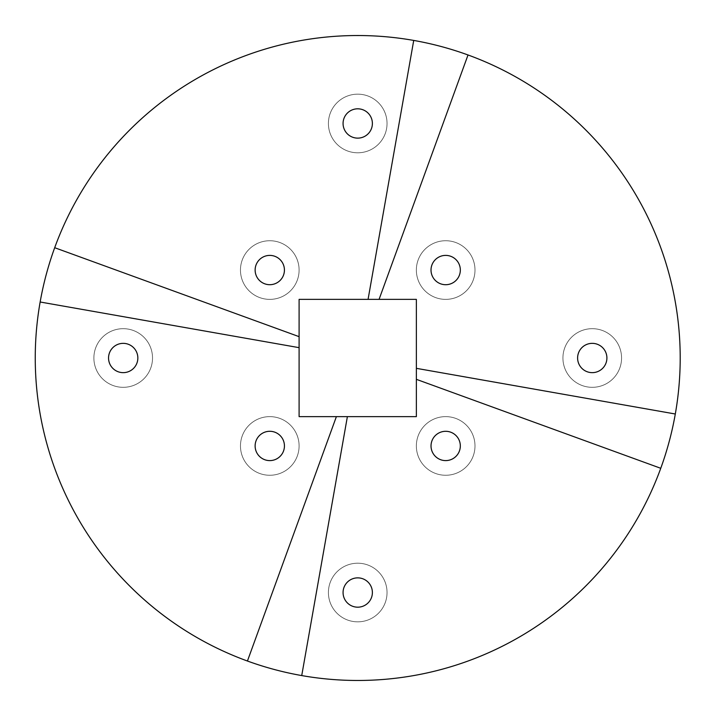 <?xml version="1.0" encoding="UTF-8"?>
<svg xmlns="http://www.w3.org/2000/svg" width="716" height="716" viewBox="0 0 716 716"><rect width="100%" height="100%" fill="white"/><g stroke="black" fill="none" stroke-linecap="round" stroke-linejoin="round"><path stroke-width="0.54" stroke-dasharray="3.58 2.69" d="M680.2 358A322.469 322.469 0 0 0 196.488 78.733A322.469 322.469 0 0 0 196.488 637.267A322.469 322.469 0 0 0 680.2 358M357.731 621.837A29.311 29.311 0 0 0 383.114 577.866A29.311 29.311 0 0 0 332.34 577.866A29.311 29.311 0 0 0 357.731 621.837A29.311 29.311 0 0 0 383.114 577.866A29.311 29.311 0 0 0 332.34 577.866A29.311 29.311 0 0 0 357.731 621.837M474.994 270.057A29.311 29.311 0 0 0 431.014 244.666A29.311 29.311 0 0 0 431.014 295.44A29.311 29.311 0 0 0 474.994 270.057A29.311 29.311 0 0 0 431.014 244.666A29.311 29.311 0 0 0 431.014 295.44A29.311 29.311 0 0 0 474.994 270.057M445.674 475.263A29.311 29.311 0 0 0 471.065 431.292A29.311 29.311 0 0 0 420.283 431.292A29.311 29.311 0 0 0 445.674 475.263A29.311 29.311 0 0 0 471.065 431.292A29.311 29.311 0 0 0 420.283 431.292A29.311 29.311 0 0 0 445.674 475.263M240.469 445.943A29.311 29.311 0 0 0 284.44 471.334A29.311 29.311 0 0 0 284.44 420.56A29.311 29.311 0 0 0 240.469 445.943A29.311 29.311 0 0 0 284.44 471.334A29.311 29.311 0 0 0 284.44 420.56A29.311 29.311 0 0 0 240.469 445.943M299.1 416.631L299.1 299.369L416.363 299.369L416.363 416.631L299.1 416.631M269.78 240.737A29.311 29.311 0 0 0 244.389 284.708A29.311 29.311 0 0 0 295.171 284.708A29.311 29.311 0 0 0 269.78 240.737A29.311 29.311 0 0 0 244.389 284.708A29.311 29.311 0 0 0 295.171 284.708A29.311 29.311 0 0 0 269.78 240.737M357.731 94.163A29.311 29.311 0 0 0 332.34 138.134A29.311 29.311 0 0 0 383.114 138.134A29.311 29.311 0 0 0 357.731 94.163A29.311 29.311 0 0 0 332.34 138.134A29.311 29.311 0 0 0 383.114 138.134A29.311 29.311 0 0 0 357.731 94.163M93.886 358A29.311 29.311 0 0 0 137.857 383.391A29.311 29.311 0 0 0 137.857 332.609A29.311 29.311 0 0 0 93.886 358A29.311 29.311 0 0 0 137.857 383.391A29.311 29.311 0 0 0 137.857 332.609A29.311 29.311 0 0 0 93.886 358M621.569 358A29.311 29.311 0 0 0 577.597 332.609A29.311 29.311 0 0 0 577.597 383.391A29.311 29.311 0 0 0 621.569 358A29.311 29.311 0 0 0 577.597 332.609A29.311 29.311 0 0 0 577.597 383.391A29.311 29.311 0 0 0 621.569 358M416.363 368.337L675.304 414M379.068 299.369L468.022 54.971M368.069 299.369L413.723 40.427M299.1 336.663L54.702 247.709M336.386 416.631L247.432 661.029M299.1 347.663L40.15 302M416.363 379.337L660.752 468.291M347.385 416.631L301.731 675.573M357.731 607.186A14.66 14.66 0 0 0 370.423 585.196A14.66 14.66 0 0 0 345.031 585.196A14.66 14.66 0 0 0 357.731 607.186M460.334 270.057A14.66 14.66 0 0 0 438.344 257.357A14.66 14.66 0 0 0 438.344 282.748A14.66 14.66 0 0 0 460.334 270.057M445.674 460.603A14.66 14.66 0 0 0 458.365 438.622A14.66 14.66 0 0 0 432.983 438.622A14.66 14.66 0 0 0 445.674 460.603M255.12 445.943A14.66 14.66 0 0 0 277.11 458.643A14.66 14.66 0 0 0 277.11 433.252A14.66 14.66 0 0 0 255.12 445.943M269.78 255.397A14.66 14.66 0 0 0 257.089 277.378A14.66 14.66 0 0 0 282.471 277.378A14.66 14.66 0 0 0 269.78 255.397M357.731 108.814A14.66 14.66 0 0 0 345.031 130.804A14.66 14.66 0 0 0 370.423 130.804A14.66 14.66 0 0 0 357.731 108.814M108.546 358A14.66 14.66 0 0 0 130.527 370.691A14.66 14.66 0 0 0 130.527 345.309A14.66 14.66 0 0 0 108.546 358M606.908 358A14.66 14.66 0 0 0 584.927 345.309A14.66 14.66 0 0 0 584.927 370.691A14.66 14.66 0 0 0 606.908 358"/><path stroke-width="1.07" d="M675.304 414A322.469 322.469 0 0 0 413.723 40.427A322.469 322.469 0 0 0 40.15 302A322.469 322.469 0 0 0 301.731 675.573A322.469 322.469 0 0 0 675.304 414L416.363 368.337L416.363 299.369L299.1 299.369L299.1 336.663L54.702 247.709M416.363 368.337L416.363 416.631L299.1 416.631L299.1 336.663M460.334 270.057A14.66 14.66 0 0 0 438.344 257.357A14.66 14.66 0 0 0 438.344 282.748A14.66 14.66 0 0 0 460.334 270.057M606.908 358A14.66 14.66 0 0 0 584.927 345.309A14.66 14.66 0 0 0 584.927 370.691A14.66 14.66 0 0 0 606.908 358M357.731 108.814A14.66 14.66 0 0 0 345.031 130.804A14.66 14.66 0 0 0 370.423 130.804A14.66 14.66 0 0 0 357.731 108.814M269.78 255.397A14.66 14.66 0 0 0 257.089 277.378A14.66 14.66 0 0 0 282.471 277.378A14.66 14.66 0 0 0 269.78 255.397M255.12 445.943A14.66 14.66 0 0 0 277.11 458.643A14.66 14.66 0 0 0 277.11 433.252A14.66 14.66 0 0 0 255.12 445.943M108.546 358A14.66 14.66 0 0 0 130.527 370.691A14.66 14.66 0 0 0 130.527 345.309A14.66 14.66 0 0 0 108.546 358M357.731 607.186A14.66 14.66 0 0 0 370.423 585.196A14.66 14.66 0 0 0 345.031 585.196A14.66 14.66 0 0 0 357.731 607.186M445.674 460.603A14.66 14.66 0 0 0 458.365 438.622A14.66 14.66 0 0 0 432.983 438.622A14.66 14.66 0 0 0 445.674 460.603M299.1 347.663L40.15 302M379.068 299.369L468.022 54.971M368.069 299.369L413.723 40.427M347.385 416.631L301.731 675.573M336.386 416.631L247.432 661.029M416.363 379.337L660.752 468.291"/></g></svg>
